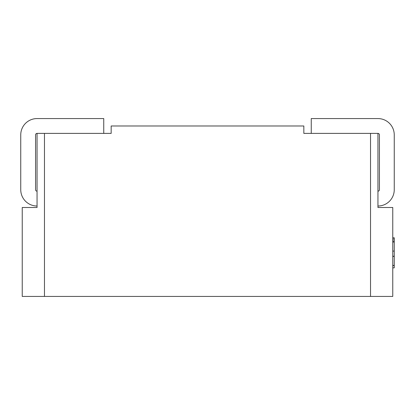 <?xml version="1.0" encoding="UTF-8"?>
<svg xmlns="http://www.w3.org/2000/svg" width="415" height="415" viewBox="0 0 415 415"><rect width="100%" height="100%" fill="white"/><g stroke="black" fill="none" stroke-linecap="round" stroke-linejoin="round"><path stroke-width="0.62" d="M44.462 296.429L392.766 296.429L392.766 207.5L377.946 207.5L377.946 133.391L303.837 133.391L303.837 125.984L111.163 125.984L111.163 133.391L37.054 133.391L37.054 207.5L22.234 207.5L22.234 296.429L44.462 296.429L44.462 133.391M37.054 206.016A16.304 16.304 0 0 1 20.75 189.712L20.75 134.875A16.304 16.304 0 0 1 37.054 118.571L103.75 118.571L103.75 133.391M37.054 191.196A1.484 1.484 0 0 1 35.571 189.712L35.571 134.875A1.484 1.484 0 0 1 37.054 133.391M377.946 191.196A1.484 1.484 0 0 0 379.429 189.712L379.429 134.875A1.484 1.484 0 0 0 377.946 133.391M377.946 206.016A16.304 16.304 0 0 0 394.25 189.712L394.25 134.875A16.304 16.304 0 0 0 377.946 118.571L311.25 118.571L311.25 133.391M392.766 237.769L394.25 237.769L394.25 256.237L392.766 256.237M394.25 256.237L394.25 256.761M394.25 265.216L394.25 265.584L392.766 265.584M392.766 256.387L394.25 256.387L394.25 265.429L392.766 265.429M394.25 238.999L392.766 238.999M394.25 251.085L392.766 251.085M394.25 242.044L392.766 242.044M394.25 265.584L394.25 267.857L392.766 267.857M370.538 296.429L370.538 133.391M394.25 241.068L392.766 241.068"/></g></svg>
